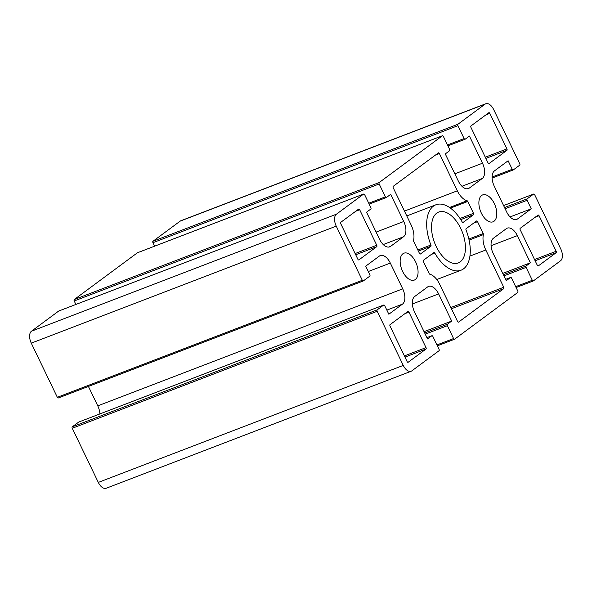 <?xml version="1.0" encoding="UTF-8"?>
<svg xmlns="http://www.w3.org/2000/svg" width="592" height="592" viewBox="0 0 592 592"><rect width="100%" height="100%" fill="white"/><g stroke="black" fill="none" stroke-linecap="round" stroke-linejoin="round"><path stroke-width="0.89" d="M483.398 234.61A16.354 8.91 69 0 0 485.817 249.994L503.74 287.246A1.169 0.636 -111 0 1 503.718 288.681L458.585 322.092A1.169 0.636 -111 0 1 458.497 322.144A1.169 0.636 -111 0 1 457.557 321.441L439.627 284.182A16.354 8.91 69 0 0 429.859 274.244A1.169 0.636 -111 0 1 429.163 273.534L423.458 261.679A1.169 0.636 -111 0 1 423.48 260.251L433.855 252.569A1.169 0.636 -111 0 1 433.936 252.525A1.169 0.636 -111 0 1 434.809 253.095A35.054 19.092 69 0 0 461.035 270.218A35.054 19.092 69 0 0 466.037 229.985A1.169 0.636 -111 0 1 466.119 228.69L476.493 221.008A1.169 0.636 -111 0 1 476.575 220.964A1.169 0.636 -111 0 1 477.522 221.667L483.22 233.514A1.169 0.636 -111 0 1 483.398 234.61L469.108 240.093M413.734 241.477A1.169 0.636 -111 0 1 413.564 240.382A16.354 8.91 69 0 0 411.144 224.997L393.214 187.745A1.169 0.636 -111 0 1 393.236 186.31L438.376 152.899A1.169 0.636 -111 0 1 438.457 152.847A1.169 0.636 -111 0 1 439.397 153.55L457.327 190.809A16.354 8.91 69 0 0 467.095 200.755A1.169 0.636 -111 0 1 467.798 201.465L473.496 213.312A1.169 0.636 -111 0 1 473.474 214.741L463.107 222.422A1.169 0.636 -111 0 1 463.018 222.466A1.169 0.636 -111 0 1 462.145 221.896A35.054 19.092 69 0 0 435.919 204.773A35.054 19.092 69 0 0 430.917 245.014A1.169 0.636 -111 0 1 430.835 246.309L420.468 253.983A1.169 0.636 -111 0 1 420.379 254.027A1.169 0.636 -111 0 1 419.439 253.324L413.734 241.477M460.724 228.431A27.262 14.852 -111 0 1 458.245 262.952A27.262 14.852 -111 0 1 434.617 242.816A27.262 14.852 -111 0 1 438.709 212.04A27.262 14.852 -111 0 1 460.724 228.431M470.936 127.376A1.169 0.636 -111 0 1 470.958 125.941L488.8 112.732A1.169 0.636 -111 0 1 488.888 112.687A1.169 0.636 -111 0 1 489.828 113.39L506.922 148.903A1.169 0.636 -111 0 1 506.9 150.338L489.051 163.547A1.169 0.636 -111 0 1 488.97 163.592A1.169 0.636 -111 0 1 488.03 162.889L470.936 127.376M520.198 229.74A1.169 0.636 -111 0 1 520.22 228.305L538.069 215.096A1.169 0.636 -111 0 1 538.15 215.051A1.169 0.636 -111 0 1 539.09 215.747L556.184 251.267A1.169 0.636 -111 0 1 556.162 252.695L538.32 265.904A1.169 0.636 -111 0 1 538.232 265.956A1.169 0.636 -111 0 1 537.292 265.253L520.198 229.74M426.018 347.615A1.169 0.636 -111 0 1 425.996 349.051L408.154 362.26A1.169 0.636 -111 0 1 408.073 362.304A1.169 0.636 -111 0 1 407.126 361.601L390.032 326.088A1.169 0.636 -111 0 1 390.054 324.653L407.903 311.444A1.169 0.636 -111 0 1 407.984 311.399A1.169 0.636 -111 0 1 408.931 312.102L426.018 347.615L404.388 355.918M376.756 245.251A1.169 0.636 -111 0 1 376.734 246.686L358.893 259.895A1.169 0.636 -111 0 1 358.804 259.94A1.169 0.636 -111 0 1 357.864 259.244L340.77 223.732A1.169 0.636 -111 0 1 340.792 222.296L358.641 209.087A1.169 0.636 -111 0 1 358.722 209.043A1.169 0.636 -111 0 1 359.67 209.738L376.756 245.251L355.126 253.554M494.313 203.567A14.408 7.851 -111 0 1 493.003 221.808A14.408 7.851 -111 0 1 480.512 211.166A14.408 7.851 -111 0 1 482.68 194.901A14.408 7.851 -111 0 1 494.313 203.567M415.584 261.842A14.408 7.851 -111 0 1 414.274 280.09A14.408 7.851 -111 0 1 401.783 269.449A14.408 7.851 -111 0 1 403.951 253.184A14.408 7.851 -111 0 1 415.584 261.842M493.195 253.502L506.264 280.66L510.556 277.485A1.169 0.636 -111 0 1 510.637 277.441A1.169 0.636 -111 0 1 511.584 278.144L517.778 291.027A1.169 0.636 -111 0 1 517.756 292.455L454.604 339.209A1.169 0.636 -111 0 1 454.515 339.253A1.169 0.636 -111 0 1 453.576 338.55L447.374 325.674A1.169 0.636 -111 0 1 447.397 324.238L451.681 321.064L438.613 293.906A12.462 6.786 69 0 0 428.549 286.417A12.462 6.786 69 0 0 427.653 286.913L414.703 296.496A12.462 6.786 69 0 0 414.467 311.777L427.542 338.935L431.827 335.768A1.169 0.636 -111 0 1 431.908 335.716A1.169 0.636 -111 0 1 432.856 336.419L439.049 349.302A1.169 0.636 -111 0 1 439.027 350.738L411.825 370.873A9.738 5.306 -111 0 1 411.122 371.258A9.738 5.306 -111 0 1 403.263 365.405L377.208 311.266A1.169 0.636 -111 0 1 377.23 309.831L383.705 305.043A1.169 0.636 -111 0 1 383.786 304.998A1.169 0.636 -111 0 1 384.726 305.701L388.833 314.226L402.479 304.125A12.462 6.786 69 0 0 402.715 288.844L390.32 263.077A12.462 6.786 69 0 0 380.256 255.589A12.462 6.786 69 0 0 379.361 256.077L365.708 266.178L369.815 274.71A1.169 0.636 -111 0 1 369.793 276.146L363.318 280.934A1.169 0.636 -111 0 1 363.236 280.985A1.169 0.636 -111 0 1 362.297 280.282L336.241 226.137A9.738 5.306 -111 0 1 336.419 214.2L363.629 194.058A1.169 0.636 -111 0 1 363.71 194.013A1.169 0.636 -111 0 1 364.657 194.716L370.851 207.6A1.169 0.636 -111 0 1 370.836 209.028L366.544 212.202L379.613 239.36A12.462 6.786 69 0 0 389.677 246.849A12.462 6.786 69 0 0 390.579 246.361L403.522 236.778A12.462 6.786 69 0 0 403.759 221.489L390.69 194.331L386.406 197.506A1.169 0.636 -111 0 1 386.317 197.55A1.169 0.636 -111 0 1 385.377 196.847L379.176 183.964A1.169 0.636 -111 0 1 379.198 182.536L442.357 135.783A1.169 0.636 -111 0 1 442.439 135.738A1.169 0.636 -111 0 1 443.386 136.441L449.58 149.317A1.169 0.636 -111 0 1 449.557 150.753L445.273 153.927L458.341 181.085A12.462 6.786 69 0 0 468.405 188.574A12.462 6.786 69 0 0 469.308 188.078L482.251 178.495A12.462 6.786 69 0 0 482.487 163.214L469.419 136.056L465.134 139.231A1.169 0.636 -111 0 1 465.046 139.275A1.169 0.636 -111 0 1 464.106 138.572L457.905 125.689A1.169 0.636 -111 0 1 457.927 124.253L485.129 104.118A9.738 5.306 -111 0 1 485.832 103.733A9.738 5.306 -111 0 1 493.691 109.587L519.746 163.725A1.169 0.636 -111 0 1 519.724 165.161L513.257 169.948A1.169 0.636 -111 0 1 513.168 169.993A1.169 0.636 -111 0 1 512.228 169.297L508.121 160.765L494.475 170.866A12.462 6.786 69 0 0 494.239 186.147L506.641 211.914A12.462 6.786 69 0 0 516.705 219.41A12.462 6.786 69 0 0 517.6 218.914L531.246 208.813L527.139 200.281A1.169 0.636 -111 0 1 527.161 198.845L533.636 194.058A1.169 0.636 -111 0 1 533.718 194.006A1.169 0.636 -111 0 1 534.665 194.709L560.72 248.855A9.738 5.306 -111 0 1 560.535 260.791L533.333 280.934A1.169 0.636 -111 0 1 533.244 280.978A1.169 0.636 -111 0 1 532.304 280.275L526.103 267.392A1.169 0.636 -111 0 1 526.125 265.963L530.41 262.789L517.341 235.631A12.462 6.786 69 0 0 507.277 228.142A12.462 6.786 69 0 0 506.382 228.63L493.432 238.213A12.462 6.786 69 0 0 493.195 253.502M530.41 262.789L502.771 273.393M531.246 208.813L510.075 216.931M154.616 246.168L152.951 242.698A1.169 0.636 -111 0 1 152.973 241.262L180.175 221.127A9.738 5.306 -111 0 1 180.878 220.742L485.832 103.733M75.887 304.451L74.222 300.973A1.169 0.636 -111 0 1 74.244 299.545L137.396 252.791A1.169 0.636 -111 0 1 137.485 252.747A1.169 0.636 -111 0 1 137.573 252.725M363.14 281.008L58.364 397.942A1.169 0.636 -111 0 1 58.282 397.994A1.169 0.636 -111 0 1 57.335 397.291L31.28 343.145A9.738 5.306 -111 0 1 31.465 331.209L58.667 311.066A1.169 0.636 -111 0 1 58.756 311.022A1.169 0.636 -111 0 1 58.845 311M99.893 413.919A12.462 6.786 69 0 0 97.761 405.853L88.415 386.428M411.122 371.258L106.168 488.267A9.738 5.306 -111 0 1 98.309 482.413L72.254 428.275A1.169 0.636 -111 0 1 72.276 426.839L78.743 422.052A1.169 0.636 -111 0 1 78.832 422.007A1.169 0.636 -111 0 1 78.921 421.985M451.681 321.064L424.042 331.668M485.817 249.994L469.922 256.092M483.22 233.514L468.864 239.02M477.522 221.667L473.548 223.191M434.809 253.095L431.346 254.427M503.718 288.681L451.444 308.743M503.74 287.246L450.867 307.537M430.835 246.309L418.359 251.089M430.917 245.014L417.848 250.024M473.474 214.741L460.768 219.617M473.496 213.312L460.021 218.478M467.798 201.465L450.438 208.118M467.095 200.755L449.543 207.489M457.327 190.809L404.454 211.092M439.397 153.55L435.423 155.074M506.9 150.338L485.869 158.404M506.922 148.903L485.292 157.206M489.828 113.39L485.854 114.915M556.162 252.695L535.131 260.769M556.184 251.267L534.554 259.562M539.09 215.747L535.124 217.271M425.996 349.051L404.965 357.117M408.931 312.102L404.958 313.627M376.734 246.686L355.703 254.76M359.67 209.738L355.696 211.263M517.341 235.631L491.079 245.71M526.125 265.963L503.392 274.681M526.103 267.392L503.97 275.887M532.304 280.275L515.676 286.654M533.155 281L516.106 287.542M533.636 194.058L503.592 205.587M527.161 198.845L504.532 207.533M527.139 200.281L505.109 208.732M517.6 218.914L515.706 219.639M512.228 169.297L492.085 177.023M513.079 170.015L492.107 178.066L513.168 169.993M485.129 104.118L180.175 221.127M457.927 124.253L152.973 241.262M457.905 125.689L152.951 242.698M464.106 138.572L447.478 144.951M464.957 139.298L447.907 145.839L465.046 139.275M482.487 163.214L454.848 173.819M482.251 178.495L461.96 186.28M469.308 188.078L467.406 188.811M442.357 135.783L137.396 252.791M379.198 182.536L74.244 299.545M379.176 183.964L74.222 300.973M385.377 196.847L368.749 203.226M386.228 197.573L369.179 204.114L386.317 197.55M403.759 221.489L376.12 232.094M403.522 236.778L383.231 244.563M390.579 246.361L388.678 247.086M363.629 194.058L58.667 311.066M336.419 214.2L31.465 331.209M336.241 226.137L31.28 343.145M362.297 280.282L57.335 397.291M390.32 263.077L368.283 271.528M402.715 288.844L97.761 405.853M402.479 304.125L386.857 310.119M383.705 305.043L78.743 422.052M377.23 309.831L72.276 426.839M377.208 311.266L72.254 428.275M403.263 365.405L98.309 482.413M431.827 335.768L426.921 337.647M438.613 293.906L412.35 303.985M447.397 324.238L424.664 332.963M447.374 325.674L425.241 334.162M453.576 338.55L436.948 344.929M454.427 339.275L437.377 345.817M510.556 277.485L505.649 279.372M461.035 270.218L436.785 279.528M435.919 204.773L406.785 215.947M533.244 280.978L516.113 287.549M533.718 194.006L503.585 205.572M442.439 135.738L137.485 252.747M363.71 194.013L58.756 311.022M363.236 280.985L58.282 397.994M383.786 304.998L78.832 422.007M431.908 335.716L426.913 337.632M454.515 339.253L437.384 345.832M510.637 277.441L505.642 279.357"/></g></svg>
